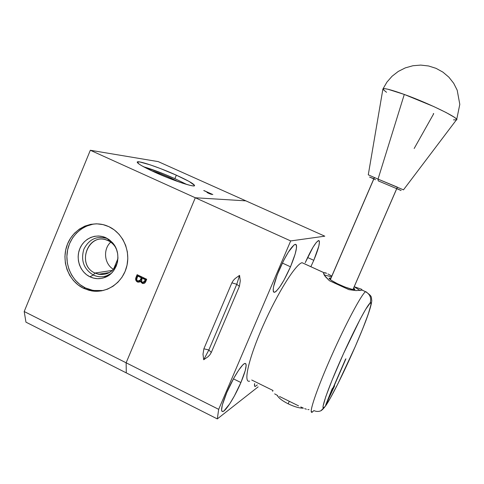 <?xml version="1.0" encoding="UTF-8"?>
<svg xmlns="http://www.w3.org/2000/svg" width="484" height="484" viewBox="0 0 484 484"><rect width="100%" height="100%" fill="white"/><g stroke="black" fill="none" stroke-linecap="round" stroke-linejoin="round"><path stroke-width="0.73" d="M95.499 291.277L95.372 290.787L95.499 291.277M144.48 167.022L164.27 174.113L174.887 178.644L186.842 184.501L174.887 178.644L176.339 175.172C187.744 180.357 193.812 183.793 194.544 185.481C195.439 187.925 173.363 180.683 155.061 172.358C143.688 167.149 137.74 163.767 137.214 162.207C136.742 159.823 158.909 167.27 176.339 175.172L174.887 178.644C163.132 173.423 152.696 169.46 143.579 166.762M171.209 178.203L170.84 178.947L171.209 178.203L178.644 181.839L171.209 178.203C163.767 174.893 157.161 172.383 151.377 170.664L160.894 173.919L171.209 178.203M96.473 223.82C82.359 224.558 69.938 236.277 67.403 251.063C64.795 265.831 72.418 281.634 85.293 287.895L83.417 288.246C68.54 281.071 61.099 261.293 67.064 245.182C72.842 228.986 90.841 219.887 106.335 225.598L108.894 226.663C123.015 233.197 130.97 251.323 126.554 267.186C122.27 283.098 106.504 293.606 91.397 290.848L83.417 288.246L85.293 287.895L91.101 290.031L97.187 290.908M107.593 238.648C96.981 235.442 89.062 238.999 83.829 249.308C80.634 260.525 83.793 269.098 93.303 275.027L89.897 276.775C80.169 272.135 75.486 258.976 79.83 248.637C84.034 238.231 96.274 233.119 106.02 237.813L112.215 242.411C122.609 252.926 117.848 273.635 104.133 277.683C99.28 279.256 94.537 278.953 89.897 276.775L93.303 275.027C83.793 269.098 80.634 260.525 83.829 249.308C89.062 238.999 96.981 235.442 107.593 238.648M108.313 240.748C89.219 230.82 75.347 264.494 94.937 273.043L93.303 275.027L94.937 273.043C76.52 265.117 87.483 233.082 106.311 239.955L108.313 240.748C111.538 242.309 114.067 244.722 115.9 247.977C114.067 244.722 111.538 242.309 108.313 240.748L108.247 239.054L108.313 240.748M110.739 242.163C102.753 249.23 104.26 264.167 113.504 269.334M112.457 270.381L94.937 273.043L112.457 270.381M107.037 276.418L106.595 275.832M143.839 283.461L142.677 283.207L141.134 281.065L140.614 281.168L140.929 282.166L142.707 283.509C144.28 283.648 145.339 282.892 145.878 281.24L146.7 279.268L137.135 274.682L135.998 277.417C135.242 279.347 135.702 280.859 137.359 281.942L137.964 282.154L140.614 281.168L142.163 283.315L143.917 283.473L145.309 282.353L146.7 279.268M139.289 282.105L137.359 281.942L139.114 282.154L141.134 281.065L141.63 282.353L143.246 283.406L142.707 283.509M137.135 274.682L135.641 279.347L136.355 281.156L137.359 281.942L137.88 281.833C136.228 280.756 135.774 279.25 136.518 277.32L135.998 277.417L136.518 277.32L137.541 274.876L136.167 278.693M143.633 282.45L145.339 280.835L142.52 282.396C141.388 281.446 141.219 280.26 142.018 278.838L142.272 278.233L145.339 279.704L144.825 280.938L145.339 280.835L145.853 279.601L145.339 279.704L143.633 282.45L142.308 282.281L141.6 281.283L142.018 278.838M140.136 280.2L137.734 281.035C136.567 280.042 136.385 278.814 137.196 277.35L137.734 276.055L138.261 275.965L138.14 276.249L138.261 275.965L141.806 277.665L139.664 280.72L137.898 281.101L137.002 280.345L136.694 279.353L137.734 276.055L141.286 277.762L140.136 280.2L140.656 280.097L140.136 280.2M139.023 281.101L140.656 280.097L141.552 278.27M136.167 279.244L136.349 280.097M136.524 280.508L137.601 281.682L139.192 282.111M141.14 279.201L140.79 279.885M140.656 280.097L139.332 281.059M142.665 278.421L142.786 278.137L145.853 279.601L145.333 280.835M145.176 281.198L143.972 282.408M117.382 262.497C113.825 271.512 107.515 275.432 98.452 274.259L94.937 273.043C105.306 276.588 112.79 273.073 117.382 262.497M111.132 273.478C105.433 277.265 99.492 277.78 93.303 275.027C97.605 277.036 102.003 277.32 106.498 275.862L111.132 273.478M92.595 224.292L86.709 226.064L81.27 229.023L76.478 233.064L72.515 238.013L69.527 243.7L67.627 249.895L66.883 256.375L67.324 262.897L68.934 269.207L71.656 275.069L75.383 280.266L79.987 284.598L85.293 287.895L93.237 290.491L103.213 290.521M106.02 237.813L109.432 239.876L112.403 242.617L114.823 245.926L116.596 249.683L117.648 253.737L117.945 257.93L117.467 262.104L116.233 266.085L114.297 269.733L111.731 272.897L108.634 275.457L105.131 277.314L101.362 278.397L97.465 278.669L93.593 278.118L89.897 276.775L86.515 274.688L83.581 271.935L81.197 268.632L79.455 264.893L78.426 260.876L78.142 256.72L78.62 252.588L79.83 248.637L81.742 245.019L84.27 241.867L87.326 239.302L90.792 237.426L94.543 236.307L98.427 235.998L102.305 236.507L106.02 237.813M207.43 192.747L207.594 192.36L207.122 192.559L209.403 193.667L212.827 194.538L204.024 190.575L207.811 192.378L206.958 192.39L208.61 193.322L212.827 194.538L203.746 190.551M211.532 194.399L211.653 194.108L208.846 193.425L207.86 192.765L208.713 192.783L211.653 194.108L211.024 194.266L208.882 193.346L207.86 192.765L208.713 192.783M158.214 161.614L245.872 200.854L195.306 197.762L90.327 150.258L158.214 161.614L90.327 150.258L195.306 197.762L126.13 362.794L24.2 311.527L90.327 150.258L24.2 311.527L126.13 362.794L126.288 372.886L25.954 322.162L24.2 311.527L25.954 322.162L126.288 372.886L126.13 362.794L195.306 197.762L245.872 200.854L158.214 161.614M176.339 175.172L160.307 168.505L150.24 164.869L139.64 161.928L137.226 162.14L139.217 164.173L141.854 165.8L155.061 172.358L166.442 177.211L182.692 183.212L190.406 185.433L192.85 185.862L194.229 185.826L194.514 185.33L189.111 181.446L176.339 175.172M108.894 226.663L103.019 224.612L96.891 223.826L90.756 224.334L84.845 226.119L79.382 229.089L74.566 233.149L70.585 238.128L67.585 243.839L65.679 250.065L64.929 256.574L65.37 263.121L66.992 269.461L69.72 275.36L73.465 280.581L78.093 284.931L83.417 288.246L89.25 290.388L95.36 291.277L101.525 290.866L107.496 289.166L113.044 286.238L117.951 282.196L122.022 277.193L125.096 271.421L127.056 265.105L127.812 258.492L127.346 251.843L125.671 245.424L122.857 239.477L119.016 234.244L114.297 229.918L108.894 226.663M113.48 269.322L117.921 258.631L113.48 269.322M240.905 382.535L233.445 378.851L240.905 382.535C235.157 396.13 225.992 410.995 222.828 411.539C220.347 411.376 221.666 405.048 226.784 392.548C232.731 378.476 241.939 363.829 244.892 363.46C247.354 363.793 246.029 370.145 240.905 382.535L234.31 396.1L229.67 403.904L223.995 410.898L222.749 411.557L221.926 411.291L221.569 410.087L222.313 405.048L226.784 392.548L233.778 378.246L238.594 370.302L242.623 365.118L244.148 363.811L245.267 363.423L245.951 363.95L246.174 365.366L245.255 370.544L240.905 382.535M313.783 260.319L318.829 246.114L319.464 241.867L319.222 240.808L318.611 240.536L316.348 242.399L313.003 247.257L305.222 262.697C310.994 249.829 315.417 242.454 318.502 240.56C320.529 241.207 318.956 247.796 313.783 260.319L307.576 257.494L313.783 260.319L310.861 266.702M290.491 266.787L282.366 263.06L290.491 266.787C284.005 281.289 278.705 289.789 274.603 292.288C271.808 291.882 273.351 284.429 279.232 269.915C285.875 255.135 291.18 246.61 295.143 244.329C297.908 244.971 296.359 252.454 290.491 266.787L284.029 280.024L279.716 287.03L276.128 291.332L274.785 292.227L273.823 292.209L273.285 291.259L273.194 289.408L273.575 286.709L277.29 274.694L283.715 260.356L288.373 252.11L294.054 244.928L295.3 244.299L296.135 244.589L296.541 245.781L296.51 247.814L295.161 254.027L290.491 266.787M254.602 386.117L255.322 386.474C254.505 386.662 254.263 385.7 254.602 383.582L254.614 386.141L255.171 386.498L257.276 384.901M231.878 282.837L203.873 348.801L208.852 349.98L236.773 284.277L231.878 282.837L233.276 280.484L235.157 278.512L239.556 275.372L236.773 284.277L231.878 282.837L203.873 348.801L208.852 349.98L211.302 352.437L239.392 286.371L236.773 284.277L239.556 275.372L240.276 280.908L239.392 286.371L236.773 284.277L208.852 349.98L211.302 352.437L209.911 354.772L208.047 356.708L203.703 359.751L208.852 349.98L203.703 359.751L203.002 354.246L203.873 348.801L203.002 354.246L203.703 359.751L208.047 356.708L209.911 354.772L211.302 352.437L239.392 286.371L240.276 280.908L239.556 275.372L235.157 278.512L233.276 280.484L231.878 282.837M245.872 200.854L324.794 236.18L290.684 240.929L195.306 197.762L290.684 240.929L218.677 409.343L126.13 362.794L218.677 409.343L217.316 418.908L126.288 372.886L217.316 418.908L258.135 386.855L217.316 418.908L218.677 409.343L290.684 240.929L324.794 236.18L245.872 200.854M397.285 187.314L352.933 289.583L397.285 187.314M330.36 279.655L374.441 177.555M312.101 412.217C308.29 414.364 316.772 389.106 331.389 356.206C345.957 323.336 361.657 294.06 365.553 291.701L365.765 291.773C370.206 294.478 371.627 298.277 370.042 303.172C372.861 299.832 370.423 311.545 355.183 346.713C339.635 382.203 327.323 404.388 324.994 406.627C319.609 413.663 325.581 394.557 338.619 364.621C351.602 334.74 366.636 305.61 370.042 303.172C371.627 298.277 370.206 294.478 365.765 291.773L365.577 291.683C361.687 293.963 345.679 323.856 331.002 357.083C316.27 390.346 308.06 415.205 312.331 412.096M279.504 396.475L298.561 405.852L279.504 396.475M323.584 273.164L325.242 276.533L329.465 280.744L348.922 289.65L355.964 290.588L362.232 290.158L361.596 289.269L354.221 286.716L361.596 289.269L362.232 290.158L365.577 291.683L362.232 290.158L355.964 290.588L348.922 289.65L329.465 280.744L324.395 275.348L323.59 273.551L323.965 272.686L302.046 262.703C295.833 263.974 277.701 292.614 263.236 325.357C248.697 358.13 242.962 383.425 249.635 381.138M324.994 406.627L330.257 398.271L337.796 383.994L355.183 346.713L362.788 328.588L368.306 313.953L370.907 304.938L370.925 303.075L370.042 303.172L365.589 309.445L360.163 319.21L343.483 353.659L332.078 380.14L325.75 396.753L323.028 406.282L323.124 407.97L324.994 406.627L320.928 410.759C318.599 411.739 316.252 411.678 313.892 410.577L312.422 412.035L311.206 411.436M353.677 287.968L354.917 289.384C353.762 290.255 348.734 288.742 339.829 284.852C333.083 281.67 329.495 279.456 329.059 278.197L330.995 277.985L329.066 278.246L331.377 280.363L337.348 283.672L344.953 287.036L353.048 289.607L354.772 289.601L353.689 287.98M360.144 290.594L354.209 286.746L360.144 290.594M331.522 276.763L324.153 274.948L331.522 276.763M331.304 275.801L329.525 274.797L331.304 275.801M327.952 273.95L329.525 274.797L327.952 273.95M325.454 272.843L326.591 273.291L323.965 272.686L325.454 272.843M307.83 409.555L309.028 409.627M304.72 408.653L306.384 409.222M300.788 406.935L302.839 407.879M274.646 393.855L277.604 395.525M272.831 390.915L272.649 391.332M304.43 263.768L323.965 272.686M273.012 390.485L251.734 380.025M365.577 291.683L366.775 292.191L365.577 291.683M333.434 387.006L334.632 385.845L325.708 404.981L332.127 388.852L333.186 387.587L345.921 358.795L333.434 387.006M345.921 358.795L333.603 387.085L334.632 385.845L325.708 404.981L332.127 388.852L333.186 387.587L345.54 359.213M332.581 388.719L333.004 387.799L332.581 388.719M332.417 388.64L332.03 389.106L332.417 388.64L333.004 388.924L332.417 388.64M331.721 390.467L333.004 388.924L328.467 398.653L331.522 390.37L328.467 398.653L333.004 388.924L331.721 390.467M397.4 187.157L378.034 179.11L378.228 180.871L378.034 179.11L403.481 189.849L456.315 119.99C461.645 119.397 429.738 103.588 404.285 94.441L378.034 179.11L404.285 94.441L433.7 106.522L446.139 112.542L454.173 117.164C456.013 118.441 456.842 119.288 456.666 119.699M414.165 148.509L433.724 113.692L433.319 113.546M386.541 92.293L382.965 89.377M382.892 89.104L384.895 88.681L387.962 89.25L404.285 94.441C390.951 89.667 383.83 87.852 382.911 88.995L368.276 174.821L378.034 179.11L368.276 174.821M456.545 119.875L453.49 119.857M396.795 188.56L400.927 190.406M401.109 190.514L378.228 180.871M375.56 179.709L369.564 177.047L373.836 178.747M277.314 395.38C278.439 397.872 282.063 400.691 288.18 403.819C294.599 406.863 299.687 408.302 303.444 408.139C299.687 408.302 294.599 406.863 288.18 403.819L289.275 401.284L288.18 403.819C282.474 400.915 278.911 398.241 277.489 395.785M105.548 276.594L105.276 277.253M137.964 282.154L138.484 282.051M109.529 272.522L98.452 274.259M106.498 275.862L104.133 277.683M93.237 290.491L91.397 290.848M273.442 291.743L274.603 292.288M221.763 411.007L222.828 411.539M397.328 187.332L352.969 289.595M374.368 177.519L330.294 279.607M362.207 290.176L365.747 291.767C372.892 296.722 371.004 297.067 371.785 300.431C371.621 303.819 369.776 310.256 366.249 319.743C357.749 342.309 341.244 378.645 330.324 398.151M302.046 262.703L323.935 272.698M354.052 289.722L354.917 289.384M329.229 278.609L329.059 278.197M320.959 410.747C322.271 409.936 323.766 408.363 325.454 406.022M383.032 88.832L386.928 82.117L392.07 76.242L398.271 71.432L405.296 67.887L412.882 65.745L420.747 65.092L428.57 65.975L436.06 68.347L442.914 72.128L448.868 77.168L453.689 83.272L457.192 90.193L459.8 104.393L456.678 119.566"/></g></svg>
